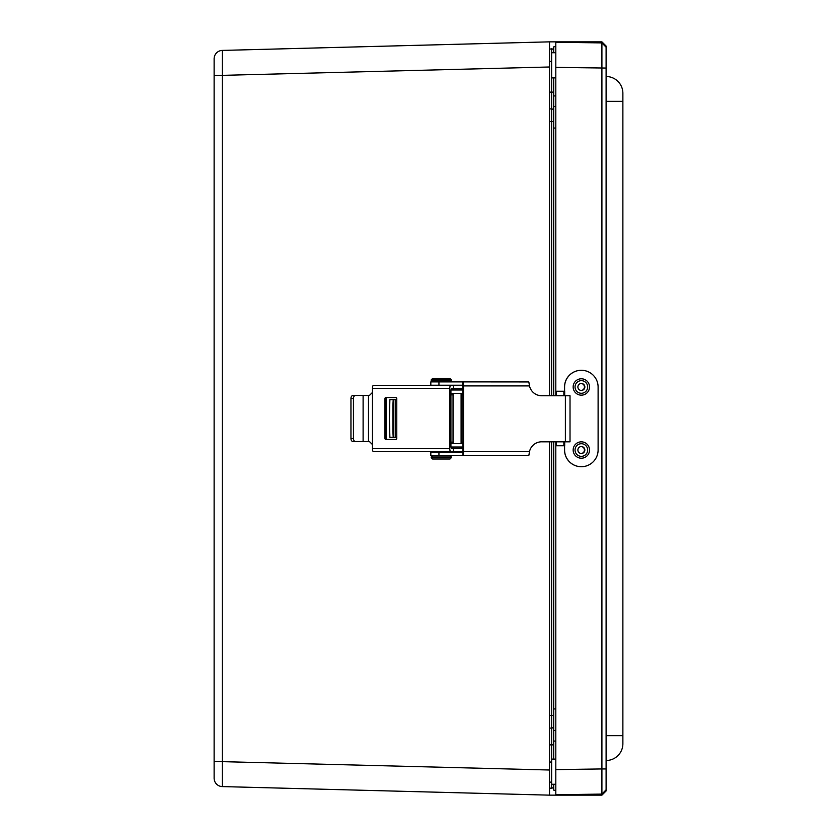 <?xml version="1.0" encoding="UTF-8"?>
<svg xmlns="http://www.w3.org/2000/svg" width="837" height="837" viewBox="0 0 837 837"><rect width="100%" height="100%" fill="white"/><g stroke="black" fill="none" stroke-linecap="round" stroke-linejoin="round"><path stroke-width="1.26" d="M549.511 49.184L551.604 48.828A2.092 2.092 0 0 1 553.696 50.806A2.092 2.092 0 0 0 551.604 48.828L551.604 92.122L553.696 92.122M553.696 786.194A2.092 2.092 0 0 1 551.604 788.172A2.092 2.092 0 0 0 553.696 786.194A2.092 2.092 0 0 1 551.604 788.172L549.511 788.172L549.511 782.114L551.604 782.114M549.511 108.894L551.604 108.894A2.092 2.092 0 0 1 553.696 110.871M553.696 726.129A2.092 2.092 0 0 1 551.604 728.106L551.604 788.172M549.511 728.106L551.604 728.106L551.604 715.499L553.696 715.499M214.126 778.201A8.38 8.38 0 0 0 222.297 786.581L222.297 50.419A8.38 8.38 0 0 0 214.126 58.799L214.126 778.201A8.38 8.38 0 0 0 222.297 786.581L549.511 795.15L549.511 788.172M549.511 48.828L549.511 41.85L601.908 41.85L604.011 43.942L604.011 45.031M549.511 395.723L549.511 41.85L222.297 50.419L549.511 41.85M604.011 791.969L604.011 793.057L601.908 795.15L549.511 795.15L549.511 441.81M214.126 75.56L549.511 66.991L549.511 57.586M604.011 793.057L606.103 790.955L606.103 766.326M555.799 441.81L555.799 794.763L601.908 794.093L606.103 789.835L606.103 46.045L604.011 43.942M606.103 46.045L606.103 67.002M214.126 58.799A8.38 8.38 0 0 1 222.297 50.419A8.38 8.38 0 0 0 214.126 58.799M393.223 405.924L393.223 431.076L393.223 405.924M450.923 443.652L463.028 443.652M393.788 437.353L395.336 437.353L395.336 399.647L393.788 399.647L393.788 437.353L393.223 437.353L392.877 431.829L392.877 405.171L393.223 399.647L393.788 399.647M450.923 393.348L463.028 393.348M450.934 389.99L463.028 389.99M393.223 437.353L389.875 437.353L389.383 418.5L389.875 399.647L393.223 399.647M395.336 399.647L396.769 399.647M450.934 447.01L463.028 447.01M396.769 437.353L395.336 437.353M387.05 439.456A1.004 0.942 90 0 1 386.108 438.452L384.968 438.452A1.004 0.942 -90 0 0 385.92 439.456L395.828 439.456A1.004 0.942 -90 0 0 396.769 438.452L396.769 398.548A1.004 0.942 -90 0 0 395.828 397.544L385.92 397.544A1.004 0.942 -90 0 0 384.968 398.548L386.108 398.548A1.004 0.942 90 0 1 387.05 397.544M384.968 438.452L384.968 398.548M386.108 398.548L386.108 438.452M463.028 388.65L451.436 388.65L450.923 390.157L450.923 446.843L451.436 448.35L453.33 448.35L453.33 451.698L462.945 451.698M373.49 385.302A3.013 1.025 90 0 0 372.475 388.316L372.475 448.684A3.013 1.025 90 0 0 373.49 451.698L450.819 451.698A3.013 1.025 -90 0 1 449.793 448.684L449.793 388.316A3.013 1.025 -90 0 1 450.819 385.302L373.49 385.302M450.819 451.698L453.33 451.698M372.475 444.562L369.42 441.538L355.463 441.538A3.013 1.998 -90 0 1 353.465 438.525L350.954 438.525A3.013 1.998 90 0 0 352.952 441.538L355.463 441.538M350.954 398.475L353.465 398.475A3.013 1.998 -90 0 1 355.463 395.462L352.952 395.462A3.013 1.998 90 0 0 350.954 398.475L350.954 438.525M372.475 392.438L369.42 395.462L355.463 395.462M462.819 385.302L453.33 385.302L453.33 388.65M450.819 385.302L453.33 385.302M353.465 398.475L353.465 438.525M463.028 448.35L453.33 448.35M463.489 385.899L529.486 385.899L529.047 383.189A4.028 0.555 -90 0 0 528.733 381.934L462.934 381.881A4.028 0.555 90 0 1 463.489 385.899L463.489 451.635A4.028 0.555 90 0 1 462.934 455.663L462.756 385.229L430.825 385.229L430.825 381.881L438.944 381.881L438.944 385.229M462.934 455.663L528.733 455.6A4.028 0.555 -90 0 0 529.047 454.355L529.486 451.635L463.489 451.635M438.944 452.304L430.825 452.304L430.825 455.663L438.944 455.663L438.944 452.304L462.484 452.304M529.486 385.899A12.545 12.419 90 0 0 541.623 395.723L565.393 395.723L565.393 441.81L570.018 441.81L570.018 395.723L565.393 395.723M565.393 441.81L541.623 441.81A12.545 12.419 90 0 0 529.486 451.635M462.934 381.881L462.484 385.229M462.484 381.881L438.944 381.881M462.484 455.663L438.944 455.663M433.231 459.011L450.003 459.011L433.231 459.011M433.231 378.523L450.003 378.523L433.231 378.523M553.696 52.741L553.696 46.882L555.799 46.401L555.799 395.723M605.842 46.903L601.908 42.907L606.103 47.165L606.103 68.059L555.799 67.389L555.799 42.237L601.908 42.907L601.908 768.941L555.799 769.611L555.799 784.259L551.604 784.259M622.874 93.273A16.771 16.771 0 0 0 606.103 76.502A16.771 16.771 0 0 1 622.874 93.273L622.874 743.727A16.771 16.771 0 0 1 606.103 760.498M606.103 789.835L601.908 794.093L601.908 768.941L606.103 768.941M553.696 77.893L553.696 395.723M555.799 106.226L553.696 106.707M553.696 441.81L553.696 759.107M555.799 730.774L553.696 730.293M553.696 784.259L553.696 790.118L555.799 790.599L555.799 784.259M564.577 445.744L564.577 449.94A16.771 16.771 -90 0 0 581.338 466.711L581.286 466.711A16.771 16.771 90 0 1 564.515 449.94L564.515 445.744M556.218 441.81L556.218 445.744L564.682 445.744L564.682 441.81L564.682 445.744M564.682 391.245L564.682 395.723L564.682 391.245L556.218 391.245L556.218 395.723M581.338 466.711A16.771 16.771 -90 0 0 598.11 449.94L598.11 387.06A16.771 16.771 -90 0 0 581.338 370.289A16.771 16.771 -90 0 0 564.577 387.06L564.577 391.245M564.515 391.245L564.515 387.06A16.771 16.771 90 0 1 581.286 370.289L581.338 370.289M581.15 453.508A3.484 3.484 90 0 0 584.435 450.034A3.484 3.484 90 0 0 581.15 446.55M581.045 458.205A8.182 8.182 -90 0 1 573.167 449.731A8.182 8.182 -90 0 1 581.642 441.852A8.182 8.182 -90 0 1 589.52 450.327A8.182 8.182 -90 0 1 581.045 458.205M581.234 453.508A3.484 3.484 -90 0 1 577.875 449.961A3.484 3.484 -90 0 1 581.485 446.55A3.484 3.484 -90 0 1 584.843 450.097A3.484 3.484 -90 0 1 581.234 453.508M581.15 390.45A3.484 3.484 90 0 0 584.435 386.966A3.484 3.484 90 0 0 581.15 383.492M585.984 380.228A8.182 8.182 -90 0 1 588.087 391.611A8.182 8.182 -90 0 1 576.703 393.714A8.182 8.182 -90 0 1 574.601 382.331A8.182 8.182 -90 0 1 585.984 380.228M583.337 384.099A3.484 3.484 -90 0 1 581.359 390.46A3.484 3.484 -90 0 1 578.032 385.941A3.484 3.484 -90 0 1 583.337 384.099M553.696 744.878L549.511 744.878M549.511 92.122L551.604 92.122L551.604 121.501L553.696 121.501M549.511 121.501L551.604 121.501L551.604 395.723M551.604 441.81L551.604 715.499L549.511 715.499M549.511 61.436L551.604 61.436M549.511 770.009L214.126 761.44M463.028 442.145L461.093 442.145M453.037 442.145L450.923 442.145M450.923 394.855L453.037 394.855M461.093 394.855L463.028 394.855M372.475 388.316L449.793 388.316M449.793 448.684L372.475 448.684M368.5 395.462L368.5 441.538M363.112 395.462L363.112 441.538M432.562 459.011L431.222 457.672L451.342 457.672L450.003 459.011M431.222 457.672L431.222 457.002L451.342 457.002L450.003 455.663M432.562 381.881L431.222 380.532L451.342 380.532L450.003 381.881M431.222 380.532L431.222 379.862L451.342 379.862L450.003 378.523M606.103 101.329L622.874 101.329M606.103 735.671L622.874 735.671M555.799 95.931L553.696 95.931M555.799 128.061L553.696 128.061M555.799 708.939L553.696 708.939M555.799 741.069L553.696 741.069M563.856 391.245L563.856 395.723M563.856 441.81L563.856 445.744M581.589 443.725A6.309 6.309 -90 0 1 586.695 453.382A6.309 6.309 -90 0 1 575.783 452.984A6.309 6.309 -90 0 1 581.589 443.725M577.781 392.166A6.309 6.309 -90 0 1 578.649 381.274A6.309 6.309 -90 0 1 587.647 387.468A6.309 6.309 -90 0 1 577.781 392.166M551.604 762.036L549.511 762.036M451.342 457.672L451.342 457.002M431.222 457.002L432.562 455.663M445.807 452.304L445.807 451.698M436.757 452.304L436.757 451.698M451.342 380.532L451.342 379.862M431.222 379.862L432.562 378.523M453.037 388.65L453.037 389.99M453.037 393.348L453.037 443.652M453.037 447.01L453.037 448.35M453.037 451.698L453.037 452.304M461.093 388.65L461.093 389.99M461.093 393.348L461.093 443.652M461.093 447.01L461.093 448.35M461.093 451.698L461.093 452.304M555.799 52.741L551.604 52.741M555.799 77.893L551.604 77.893M555.799 759.107L551.604 759.107"/></g></svg>
